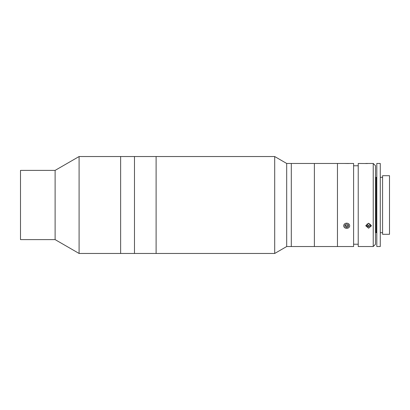 <?xml version="1.0" encoding="UTF-8"?>
<svg xmlns="http://www.w3.org/2000/svg" width="410" height="410" viewBox="0 0 410 410"><rect width="100%" height="100%" fill="white"/><g stroke="black" fill="none" stroke-linecap="round" stroke-linejoin="round"><path stroke-width="0.61" d="M55.114 205L55.114 170.386L20.5 170.386L20.5 239.614L55.114 239.614L55.114 205M286.692 246.538L286.692 163.462L291.305 163.462L291.305 246.538L291.305 163.462L314.383 163.462L314.383 246.538L314.383 163.462L337.456 163.462L337.456 246.538L337.456 163.462L353.61 163.462L353.61 246.538L286.692 246.538L274.7 253.462L79.094 253.462L79.094 156.538L55.114 170.386M274.7 253.462L274.7 156.538L156.102 156.538L156.102 253.462L156.102 156.538L134.48 156.538L134.48 253.462L134.48 156.538L120.632 156.538L120.632 253.462L120.632 156.538L79.094 156.538M373.228 246.538L373.228 163.462L375.534 165.768L375.534 244.232L373.228 246.538L358.227 246.538L358.227 163.462L367.462 163.549M373.228 163.462L365.725 163.462M368.61 228.216L365.725 225.766L368.61 223.219L371.496 225.766L368.61 228.216M358.227 244.232L353.61 244.232M358.227 165.768L353.61 165.768M343.805 163.462L348.495 163.523M382.576 205L382.576 234.305L389.5 234.305L389.5 175.695L382.576 175.695L382.576 205M376.81 178.001L376.113 177.31L376.113 232.69L375.534 232.69M376.81 205L376.81 246.538L380.27 246.538L380.27 163.462L376.81 163.462L376.81 205M370.486 224.608L368.964 223.491L367.088 224.075L366.735 225.777L368.257 226.894L370.133 226.31L370.486 224.608M366.981 224.577L368.257 225.51L368.257 226.894M370.133 226.31L370.24 224.424M367.022 224.393A1.727 1.496 180 0 0 370.199 224.393M344.882 163.462L348.495 163.462M347.557 225.684L346.686 226.038M345.82 225.684L345.035 225.213M345.071 224.916A1.727 1.496 180 0 0 348.336 224.844M349.151 224.29A2.998 2.598 180 0 0 344.979 223.634A2.998 2.598 180 0 0 344.226 227.248A2.998 2.598 180 0 0 348.397 227.904A2.998 2.598 180 0 0 349.151 224.29M344.882 225.034L345.046 226.756L346.855 227.494L348.495 226.504L348.331 224.782L346.522 224.044L344.882 225.034M345.01 224.957L345.046 226.756M345.046 225.367L346.855 226.105L346.855 227.494M346.855 226.105L348.367 225.198M55.114 239.614L79.094 253.462M375.534 177.31L376.113 177.31M376.81 231.998L376.113 232.69M380.27 232.69L382.576 232.69M380.27 177.31L382.576 177.31M286.692 163.462L274.7 156.538"/></g></svg>
